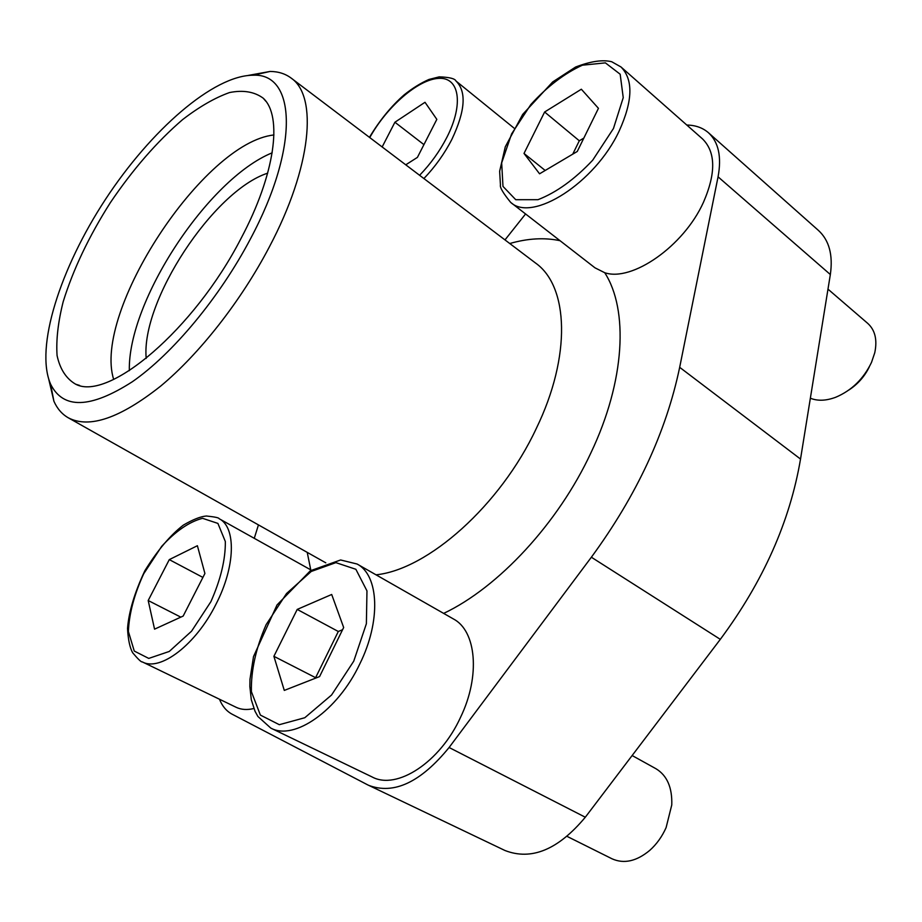 <?xml version="1.0" encoding="UTF-8"?>
<svg xmlns="http://www.w3.org/2000/svg" width="922" height="922" viewBox="0 0 922 922"><rect width="100%" height="100%" fill="white"/><g stroke="black" fill="none" stroke-linecap="round" stroke-linejoin="round"><path stroke-width="1.38" d="M595.036 267.853L604.728 272.716C631.858 282.074 683.617 246.347 703.405 202.414C716.048 173.324 715.783 152.176 702.599 138.98L620.967 66.949C633.391 79.523 632.826 100.809 619.261 130.809C595.047 183.098 532.132 222.732 510.661 202.379L595.036 267.864M219.471 699.233C222.283 706.206 226.501 711.185 232.114 714.193L367.544 784.795L504.968 850.499C531.418 860.791 558.202 849.704 585.309 817.226L720.312 639.349C763.209 581.54 789.947 521.449 800.527 459.064L830.342 274.537C833.131 255.014 829.178 240.331 818.494 230.477L708.488 132.768C702.76 127.778 695.522 125.196 686.786 125.035M368.616 785.325C393.867 794.914 420.697 782.305 449.095 747.5L591.371 557.222C636.71 495.321 666.145 432.026 679.675 367.325L718.065 176.828C721.753 156.763 718.561 142.08 708.488 132.768M258.448 524.906L254.288 538.275M504.979 239.916L525.575 213.962M372.131 776.969C396.806 790.419 440.105 762.24 460.562 717.293C480.65 675.757 476.248 630.752 453.359 618.927L357.091 564.022C378.884 575.167 381.235 620.886 359.741 664.047C337.752 710.724 294.176 741.011 270.791 728.092L372.131 776.969M307.233 552.382L310.749 569.854L219.136 518.706C236.205 527.073 235.583 566.373 216.002 604.187C196.075 644.524 160.14 671.908 142.299 661.892L236.101 707.278C241.195 709.733 247.119 710.136 253.861 708.522M250.473 238.833C219.667 297.38 172.633 353.806 132.365 381.731C90.414 408.642 63.157 409.449 50.595 384.14C34.748 347.652 60.207 268.302 105.523 199.29C150.759 130.221 213.374 75.235 253.158 75.224C295.904 72.965 299.777 146.529 250.473 238.833M241.011 238.475C194.081 329.776 108.37 401.704 75.673 384.209C66.211 378.712 60.011 369.157 57.072 355.546C56.023 340.045 58.051 322.112 63.18 301.725C73.207 269.374 88.961 236.309 110.444 202.517C132.872 169.348 156.924 141.711 182.591 119.618C199.244 106.791 214.884 97.778 229.509 92.557C243.166 89.837 254.403 91.716 263.219 98.193C282.789 116.045 275.275 174.177 241.011 238.475M248.202 75.431L270.134 71.443C278.294 71.513 285.278 73.714 291.11 78.059C318.021 96.257 311.694 166.928 269.316 246.992C240.999 301.045 199.429 353.956 160.578 386.18C120.067 418.219 89.319 428.765 68.32 417.816C62.016 414.209 57.21 408.677 53.902 401.22L48.808 379.507M113.671 379.391C92.396 311.855 203.52 142.38 273.949 134.969M129.334 370.667C127.651 301.298 207.899 178.914 272.186 152.81M146.206 358.404C140.697 301.436 213.224 190.819 267.668 173.163M204.915 573.484L197.389 545.72L169.291 559.619L148.188 600.522L154.562 629.161L183.178 616.057L204.915 573.484M343.664 627.502L331.69 594.483L297.218 609.419L273.892 656.314L284.287 690.417L319.577 676.587L343.664 627.502M632.135 755.533L655.945 768.718C667.067 775.46 672.334 787.526 671.769 804.929L666.099 827.622C662.054 836.669 656.591 844.264 649.745 850.384C636.537 861.332 623.964 864.144 612.024 858.797L567.122 836.415M405.749 164.819L417.412 157.385L436.832 119.364L425.007 102.284L394.916 122.234L382.157 146.955M598.447 108.323L581.344 89.227L544.625 112L524.007 153.444L539.566 173.797L577.264 151.473L598.447 108.323M827.979 289.139L867.798 323.438C875.128 330.134 877.444 339.907 874.759 352.757L871.532 362.334C863.614 378.838 851.686 390.479 835.758 397.244C826.112 400.851 817.653 401.174 810.357 398.212M869.377 366.726C864.767 376.303 857.967 384.036 849.001 389.937M202.909 577.426L169.291 559.619M180.816 617.141L148.188 600.522M583.833 138.093L579.304 140.789L544.625 112M545.19 170.466L524.007 153.444M579.304 140.789L572.746 154.158M423.924 144.627L394.916 122.234M342.569 629.726L338.305 631.489L297.218 609.419M338.305 631.489L315.612 677.693L273.892 656.314M509.751 243.523C527.799 238.349 544.568 237.403 560.046 240.7M604.728 272.716C628.608 309.688 625.185 380.832 590.979 452.714C558.248 523.212 498.445 587.475 443.678 613.395M291.11 78.059L535.544 263.035C568.551 286.177 571.628 355.869 536.247 428.58C500.381 505.383 427.808 569.577 376.015 574.821M591.371 557.222L720.312 639.349M449.095 747.5L585.309 817.226M679.675 367.325L800.527 459.064M718.065 176.828L830.342 274.537M369.457 137.355C379.599 120.402 391.182 106.226 404.205 94.805C412.653 88.086 420.928 82.957 429.03 79.43L439.229 76.86C449.406 77.206 454.984 78.601 455.998 81.032C466.693 91.474 465.322 110.905 451.895 139.326C444.554 153.617 435.219 166.698 423.901 178.545M210.873 601.709L191.569 631.178L169.245 651.462L148.753 658.412L134.266 651.059L128.389 631.489C129.138 613.637 134.243 594.39 143.717 573.761L161.684 546.354C175.745 531.06 189.367 521.714 202.552 518.314L217.903 523.408L225.337 541.525C225.544 559.389 220.727 579.454 210.873 601.709M353.748 661.166L331.574 695.004L304.79 717.731L279.308 724.692L260.361 715.069L251.395 691.627C250.934 670.651 255.832 648.35 266.112 624.69L286.523 593.538L311.233 571.467L335.896 562.639L355.869 569.289L366.968 590.887L366.38 623.721L353.748 661.166M369.757 137.574C386.883 106.687 417.966 79.476 438.538 78.382C459.306 76.837 464.031 103.806 446.905 137.286C439.748 151.196 430.643 163.862 419.602 175.295M613.464 128.492L592.708 160.174C574.671 179.341 556.439 192.514 537.975 199.694L515.744 199.705L502.986 186.405L501.672 162.906L511.618 133.874L530.83 104.555C547.265 86.518 564.46 73.403 582.393 65.197L605.397 62.869L620.172 74.233L623.237 97.64L613.464 128.492M50.595 384.14L53.902 401.22M253.158 75.224L270.134 71.443M68.32 417.816L325.8 562.835M265.905 101.316L263.219 98.193M79.603 385.431L75.673 384.209M455.998 81.032L514.038 128.112M142.299 661.892C141.423 662.365 138.231 659.334 132.71 652.822C129.852 647.797 128.123 639.684 127.524 628.481C128.815 611.782 134.6 592.523 144.881 570.695C157.57 550.273 170.409 535.071 183.374 525.102C192.975 519.489 200.65 516.458 206.424 516.009C214.861 516.885 219.09 517.784 219.136 518.706M270.791 728.092L257.895 716.475L255.025 711.265L251.303 699.729L249.85 686.498L249.966 679.364L253.504 656.602L277.015 604.959L310.357 570.764L340.61 559.977L357.091 564.022M510.661 202.379C503.147 193.182 499.747 187.373 500.439 184.93L499.643 171.25L505.291 146.794L522.693 114.397L552.67 81.954L575.558 67.052C590.691 61.255 602.746 59.481 611.712 61.739L620.967 66.949"/></g></svg>
